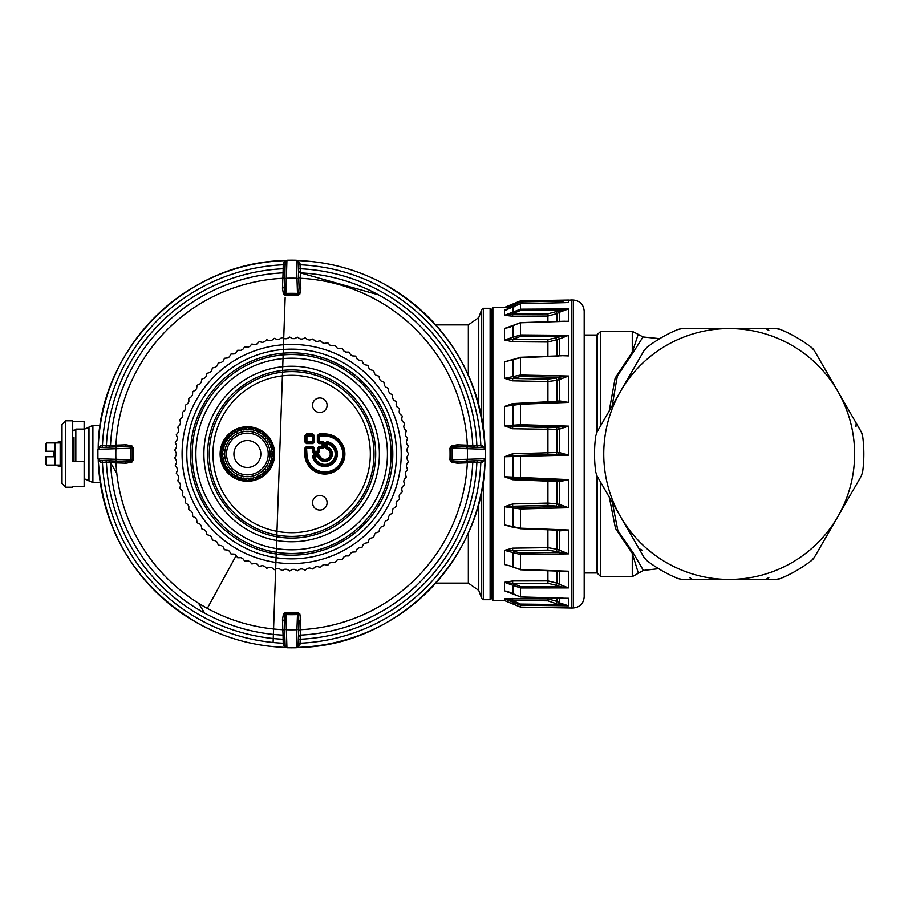 <?xml version="1.0" encoding="UTF-8"?>
<svg xmlns="http://www.w3.org/2000/svg" width="908" height="908" viewBox="0 0 908 908"><rect width="100%" height="100%" fill="white"/><g stroke="black" fill="none" stroke-linecap="round" stroke-linejoin="round"><path stroke-width="1.36" d="M490.853 523.507L490.853 598.985L490.116 599.723L490.116 308.277L490.853 309.015L490.853 523.507M596.738 432.594L596.738 335.029L584.185 335.029L584.185 511.034M600.733 482.386L600.733 576.659L597.26 573.186L597.26 476.371M596.738 335.029L600.733 331.341L600.733 425.614M609.211 410.904L615.125 378.103L632.263 352.213L638.199 334.337L642.977 336.97L633.126 352.531L632.263 352.213L632.263 331.341L600.733 331.341M612.128 405.865L617.361 375.969L633.126 352.531M638.403 573.357L632.263 553.278L632.263 576.659L643.375 570.417L633.216 552.915L632.263 553.278L615.488 528.445L609.325 497.289M633.216 552.915L617.86 530.601L612.332 502.487M679.865 328.844A11.066 11.066 0 0 1 681.068 328.639M682.941 328.571L776.011 328.571L780.21 329.4A11.066 11.066 0 0 0 776.011 328.571L682.328 328.571A11.066 11.066 0 0 1 682.328 328.571L678.128 329.4A134.656 134.656 0 0 0 646.78 347.492L643.965 350.715L646.78 347.492M689.478 577.488L692.407 579.429L776.011 579.429L780.21 578.6L776.011 579.429A11.066 11.066 0 0 0 780.21 578.6A134.656 134.656 0 0 0 811.559 560.508L811.559 560.508A11.066 11.066 0 0 0 814.374 557.285L861.215 476.144L862.6 472.103A134.656 134.656 0 0 0 862.6 435.897A11.066 11.066 0 0 0 861.215 431.856L862.6 435.897L861.215 431.856L816.508 354.404M714.562 579.429L712.303 579.429M681.068 579.361A11.066 11.066 0 0 1 679.865 579.156M765.932 328.571L768.86 330.512M819.413 359.454L837.8 391.291L814.374 350.715L811.559 347.492L814.374 350.715A11.066 11.066 0 0 0 811.559 347.492L811.559 347.492A134.656 134.656 0 0 0 780.21 329.4L776.011 328.571M856.176 423.117L839.14 393.618L861.215 431.856L856.176 423.117L855.96 426.635M819.413 548.546L814.374 557.285A11.066 11.066 0 0 1 811.559 560.508L814.374 557.285M768.86 577.488L765.932 579.429L768.86 577.488M642.081 550.123L638.926 548.546L643.965 557.285L646.78 560.508A134.656 134.656 0 0 0 678.128 578.6L682.328 579.429L678.128 578.6L682.328 579.429L765.932 579.429M682.93 579.429L729.169 579.429A125.429 125.429 0 0 0 837.8 391.291A125.429 125.429 0 0 0 619.097 393.868L643.965 350.715L597.124 431.856L595.739 435.897A134.656 134.656 0 0 0 595.739 472.103L597.124 476.144L619.199 514.382M597.124 431.856L602.163 423.117M646.78 560.508L643.965 557.285L620.55 516.709A125.429 125.429 0 0 0 729.169 579.429L776.011 579.429M597.124 476.144L595.739 472.103L597.124 476.144L620.55 516.709A125.429 125.429 0 0 1 619.097 393.868M862.6 472.103L861.215 476.144L862.6 472.103M492.885 600.392L491.966 598.792L491.966 309.208L492.885 307.608L492.885 600.392L505.257 600.608M513.814 603.377L513.088 604.092L513.088 602.288L504.451 598.826L504.451 600.574L520.5 607.111L568.102 607.963M512.645 598.463L512.679 600.449L504.451 598.826L547.899 598.86L547.921 600.835L558.477 604.524L568.499 605.829L568.499 598.293L563.845 598.224M557.069 571.075L557.069 583.14L547.899 580.904L512.645 580.961L504.451 582.312L504.451 590.79L520.5 596.931L563.221 598.145M558.885 570.871L520.5 569.509L511.442 566.467M556.388 530.09L557.069 530.283L557.069 549.261L547.899 547.638L512.645 548.137L504.451 550.327L504.451 564.504L511.681 566.354M556.184 529.409L559.362 530.93L558.477 530.068L568.499 529.988L520.5 528.161L504.451 524.903L514.325 527.639M556.184 479.969L557.069 481.512L559.362 481.717L558.477 480.162L568.499 479.606L504.451 476.734L512.645 479.719L557.069 481.512L557.069 503.895L547.899 503.077L512.645 503.963L504.451 506.721L504.451 524.903L512.679 526.833L512.645 527.582M556.184 427.384L558.431 427.112L559.317 429.155L559.317 452.547L557.069 452.513L556.184 454.329L547.921 454.409L547.921 427.713L556.184 427.384L557.069 429.427L559.362 429.144L558.477 427.101L568.499 426.136L520.5 424.694L504.451 425.829L512.645 428.758L557.069 429.427L557.069 452.513L512.645 453.762L504.451 456.758L504.451 476.734L512.679 478.198L512.645 479.719M547.921 403.413L547.921 379.124L556.184 378.012L557.069 380.304L559.362 379.578L558.477 377.285L568.499 376.026L520.5 375.049L504.451 378.33L512.645 380.838L547.899 381.542L557.069 380.304L557.069 401.302L512.645 403.583L504.451 406.455L504.451 425.829L547.921 427.713M512.725 359.489L504.451 361.895L504.451 378.33L547.921 379.124M557.069 355.936L557.069 340.069L556.184 337.81L547.921 339.569L547.899 342.032L559.362 338.99L558.477 336.732L568.499 335.324L520.5 334.939L504.451 339.944L512.645 341.749L547.899 342.032L547.899 356.276M510.046 327.062L504.451 328.446L504.451 339.944L512.679 339.274L547.921 339.569M557.069 321.443L557.069 313.578L556.184 311.614L547.921 313.816L547.899 316.018L557.069 313.578L559.362 312.273L558.477 310.309L568.499 308.924L520.5 309.185L504.451 315.326L512.645 316.188L547.899 316.018L547.899 321.738M506.698 309.866L504.451 310.139L504.451 315.326L512.679 313.986L547.921 313.816M510.557 307.301L512.373 307.267M512.645 359.5L504.451 361.895L520.5 357.707L558.431 356.095M512.645 380.838L512.679 378.409L520.477 376.525L558.477 377.285L556.184 378.012M510.375 327.05L504.451 328.446L520.5 322.783L560.906 321.477M512.645 428.758L512.679 426.658L520.477 425.966L558.431 427.112M559.146 302.773L558.477 301.218L571.28 299.981L571.28 608.02L568.385 607.963M512.645 307.256L512.679 305.576L514.507 305.542M512.645 316.188L512.679 313.986L513.814 313.067L520.477 310.513L558.477 310.309L556.184 311.614M512.645 341.749L512.679 339.274L520.477 336.425L558.477 336.732L556.184 337.81M506.925 309.844L504.451 310.139L520.5 303.703L565.741 302.636M513.814 304.623L513.088 303.908L520.488 300.889L504.451 307.426L512.679 305.576L520.477 301.899L558.477 301.218L555.753 302.852M557.069 598.043L557.069 601.437L547.899 598.86L547.899 597.782M558.624 355.879L559.317 355.618L559.317 339.002L558.431 336.743M556.184 402.528L557.069 401.302L559.362 400.871L558.477 402.096L568.499 402.414L559.362 400.871M512.645 403.583L512.679 404.73L504.451 406.455L520.5 404.23L568.499 402.414L568.499 376.026L559.362 379.578M512.645 453.762L512.679 455.589L504.451 456.758L568.499 455.146L558.477 454.375L559.317 452.547L558.477 454.375L513.814 455.634L547.921 454.409M547.921 479.469L547.921 505.359L556.184 506.096L557.069 503.895L559.362 504.405L558.477 506.596L568.499 507.731L559.362 504.405M512.645 503.963L512.679 506.267L504.451 506.721L520.5 508.968L568.499 507.731L568.499 479.606L559.362 481.717M547.899 529.773L547.921 550.112L556.184 551.565L557.069 549.261L559.362 550.18L558.477 552.484L568.499 553.846L559.362 550.18M512.645 548.137L512.679 550.623L504.451 550.327L520.5 554.538L568.499 553.846L568.499 529.988L559.362 530.93M547.899 570.746L547.921 583.276L556.184 585.285L557.069 583.14L559.362 584.355L558.477 586.5L568.499 587.907L559.362 584.355M512.645 580.961L512.679 583.333L504.451 582.312L520.5 587.975L568.499 587.907L568.499 571.211L559.362 570.882M556.184 603.162L557.069 601.437L559.362 602.81L558.477 604.524L520.477 604.07L512.679 600.449L547.921 600.835M513.724 478.323L558.931 480.184L520.477 478.8L520.5 477.869L520.477 478.788L513.724 478.323L513.088 477.347L513.088 456.758L513.814 455.634M559.362 302.648L565.434 300.344M559.362 312.273L568.499 308.924L568.499 321.239L561.848 321.296M559.362 338.99L568.499 335.324L568.499 355.913L559.362 355.596M559.362 429.144L568.499 426.136L568.499 455.146L559.362 452.547M510.602 526.345L520.477 528.728L560.883 530.261M508.832 565.468L520.477 569.781L563.187 571.291M559.362 602.81L568.499 605.829L520.5 605.261L520.477 604.07M513.814 601.402L513.088 602.288L520.5 605.261L520.5 607.111L520.477 606.101L520.5 607.111L568.442 607.963M568.442 300.037L520.488 300.889L520.477 301.899L520.5 300.889L568.499 300.037L568.499 302.568M596.738 475.406L596.738 572.971L584.185 572.971L584.185 596.919L584.185 311.081C583.56 304.452 579.94 300.764 573.311 300.015L571.28 299.981M298.164 262.287L299.958 263.218L297.552 260.732M285.135 262.287L283.33 263.218L285.748 260.732M106.009 447.269L106.429 445.453L102.445 445.59L100.867 445.68L99.937 447.485M100.867 445.68L98.382 448.098M285.055 264.387L283.239 264.796L283.069 272.888A181.316 181.316 0 0 1 283.069 272.888L282.467 288.381L283.489 294.203L285.827 295.702L284.635 293.545L285.827 293.432L285.804 294.828A159.286 159.286 0 0 1 297.495 294.828L298.653 293.545L297.472 293.432L297.461 295.702L299.799 294.203L298.653 293.545L299.05 287.223L300.82 288.381L299.799 294.203M98.382 459.902L100.867 462.32L99.937 460.515M285.055 643.613L283.239 643.205L283.092 639.221A185.425 185.425 0 0 1 106.429 462.547L102.445 462.41L102.025 460.594M299.958 263.218L300.196 268.779A185.425 185.425 0 0 1 476.87 445.453L482.42 445.68L483.351 447.485M298.233 264.387L300.06 264.796A189.397 189.397 0 0 1 480.854 445.59L481.263 447.406M298.38 268.371L300.196 268.779L300.82 288.381M283.489 294.203L284.635 293.545L285.135 262.049L286.928 260.267A193.79 193.79 0 0 1 296.36 260.267L297.472 293.432A160.682 160.682 0 0 0 285.827 293.432L286.361 278.268A175.811 175.811 0 0 1 296.927 278.268L298.755 278.847L299.05 287.223L298.164 262.049L296.36 260.267L298.119 261.72L298.755 278.847M286.928 260.267L286.361 278.268L284.533 278.847L285.316 261.3L286.928 260.267L296.36 260.267M284.919 268.371L283.092 268.779A185.425 185.425 0 0 0 106.429 445.453L110.526 445.419L108.756 447.167M283.33 263.218L283.239 264.796A189.397 189.397 0 0 0 102.445 445.59L102.025 447.406M116.496 461.105L98.938 460.333L97.905 458.722L115.906 459.289L116.496 461.105L131.195 461.003L131.853 462.149L126.03 463.182L124.873 461.4L99.687 460.515L97.905 458.722A193.79 193.79 0 0 1 97.916 449.278L99.698 447.485L116.496 446.895L99.687 447.485L97.905 449.278L133.351 448.189L131.853 445.851L131.07 448.177A160.682 160.682 0 0 0 131.07 459.823L133.351 459.811A158.401 158.401 0 0 1 133.351 448.189M115.906 459.289L131.07 459.823L131.195 461.003L132.477 459.845A159.286 159.286 0 0 1 132.477 448.155L131.195 446.997L124.873 446.6L116.496 446.895L115.906 448.711A175.811 175.811 0 0 0 115.906 459.289M126.03 463.182L106.429 462.547L106.009 460.731M285.135 645.713L283.33 644.782L283.239 643.205A189.397 189.397 0 0 1 102.445 462.41L100.867 462.32M284.817 271.106L283.058 272.888A181.316 181.316 0 0 0 110.526 445.408A181.316 181.316 0 0 1 283.058 272.888L284.806 271.14M298.482 271.106L300.23 272.888A181.316 181.316 0 0 1 472.762 445.408L474.544 447.167M284.919 639.629L283.092 639.221L283.069 635.112A181.316 181.316 0 0 1 110.526 462.592L108.756 460.833M283.33 644.782L285.748 647.268M297.552 647.268L299.958 644.782L298.164 645.713M483.351 460.515L482.42 462.32L476.87 462.547A185.425 185.425 0 0 1 300.196 639.221L300.06 643.205L298.233 643.613M482.42 462.32L484.917 459.902M484.917 448.098L482.42 445.68M298.755 629.153L297.972 646.7L296.36 647.733L296.927 629.732L298.755 629.153L298.653 614.455L299.799 613.797L300.82 619.619L299.05 620.777L298.164 645.951L296.36 647.733A193.79 193.79 0 0 1 286.928 647.733L285.169 646.28L284.533 629.153L285.135 645.951L286.928 647.733L285.827 612.298L283.489 613.797L285.827 614.568A160.682 160.682 0 0 0 297.472 614.568L297.461 612.298A158.401 158.401 0 0 1 285.827 612.298M296.927 629.732L297.472 614.568L298.653 614.455L297.495 613.172A159.286 159.286 0 0 1 285.804 613.172L284.635 614.455L284.238 620.777L284.533 629.153L286.361 629.732A175.811 175.811 0 0 0 296.927 629.732M477.279 460.731L476.87 462.547L472.762 462.581A181.316 181.316 0 0 1 300.23 635.112L300.196 639.221L298.38 639.629M481.263 460.594L480.854 462.41A189.397 189.397 0 0 1 300.06 643.205L299.958 644.782M477.279 447.269L476.87 445.453L472.762 445.419L472.716 444.489A181.316 181.316 0 0 1 472.762 445.408L467.325 445.17L468.562 446.952M284.533 278.847L284.238 287.223L282.467 288.381M116.496 446.895L124.873 446.6L126.03 444.818L115.963 445.17L110.526 445.408L108.778 447.167M284.533 629.153L284.238 620.777L282.467 619.619L282.819 629.687L283.058 635.112L284.817 636.894M300.82 619.619L300.23 635.112L298.482 636.894M298.698 277.088L300.469 278.313A175.902 175.902 0 0 1 467.325 445.17L457.257 444.818L458.426 446.6L483.601 447.485L485.383 449.278L485.383 458.722L483.601 460.515L458.426 461.4L457.257 463.182L472.762 462.592L474.544 460.833M126.03 444.818L131.853 445.851M131.853 462.149L133.351 459.811M485.383 449.278L467.382 448.711L466.803 446.895L484.35 447.667L485.383 449.278A193.79 193.79 0 0 1 485.383 458.722L449.948 459.811L451.435 462.149L452.218 459.823A160.682 160.682 0 0 0 452.218 448.177L450.822 448.155A159.286 159.286 0 0 1 450.822 459.845L452.093 461.003L458.426 461.4L466.803 461.105L467.382 459.289A175.811 175.811 0 0 0 467.382 448.711L452.218 448.177L452.093 446.997L449.948 448.189A158.401 158.401 0 0 1 449.948 459.811M457.257 463.182L451.435 462.149M282.467 619.619L283.489 613.797M299.799 613.797L297.461 612.298M298.482 271.14L300.23 272.888A181.316 181.316 0 0 1 472.762 445.408L474.509 447.167M472.762 462.592A181.316 181.316 0 0 1 300.23 635.112L300.23 635.112A181.316 181.316 0 0 0 472.762 462.592L474.509 460.833M466.803 446.895L452.093 446.997L451.435 445.851L449.948 448.189M457.257 444.818L451.435 445.851M84.138 478.902L84.614 429.098L75.829 429.098L75.829 461.377L83.025 461.377M73.991 437.486L73.991 461.377L73.991 437.486L73.071 437.486L73.071 461.377M84.103 429.098L84.138 421.63L72.697 421.63M72.697 430.222L74.138 430.222M72.697 486.37L72.697 487.199L72.697 486.37L84.138 486.37L84.138 461.377L72.697 461.377L72.697 420.801L65.694 420.801L65.694 487.199L72.697 487.199M65.694 420.801L62.005 424.49L62.005 483.51L65.694 487.199M54.923 465.066L46.512 465.066L45.4 463.965L45.4 456.769L53.833 456.769L53.833 451.231L46.512 451.231L46.512 442.934L54.923 442.934L54.923 465.066L60.155 465.066L60.155 442.934L62.005 442.934M46.512 442.934L45.4 444.035L45.4 451.231L46.512 451.231M62.005 465.066L60.155 465.066M54.923 442.934L60.155 442.934M46.512 465.066L46.512 456.769M72.697 442.832L73.071 442.196L72.697 442.832M62.005 466.655L53.867 465.066M62.005 441.345L53.867 442.934M259.211 566.354L262.333 565.627L264.307 566.127L266.702 568.249L269.767 567.318L271.776 567.682L274.307 569.656L277.315 568.51L279.324 568.749L281.991 570.542L284.908 569.214L286.939 569.316L289.709 570.928L292.535 569.407L294.567 569.373L297.449 570.803L300.162 569.089L302.194 568.93L305.156 570.156L307.755 568.283L309.764 567.977L312.795 569.01L315.269 566.967L317.255 566.535L320.354 567.364L322.68 565.162L324.633 564.594L327.788 565.219L329.967 562.858L331.874 562.177L335.052 562.585L337.072 560.088L338.934 559.271L342.134 559.487L343.984 556.854L345.789 555.923L349.001 555.912L350.67 553.176L352.406 552.121L355.607 551.905L357.094 549.056L358.762 547.887L361.94 547.456L363.234 544.528L364.823 543.245L367.967 542.609L369.057 539.59L370.555 538.217L373.653 537.377L374.55 534.29L375.946 532.814L378.976 531.77L379.669 528.638L380.974 527.071L383.936 525.823L384.413 522.656L385.605 521.01L388.476 519.569L388.749 516.38L389.827 514.654L392.596 513.031L392.71 509.206L396.274 506.233L396.126 503.021L396.978 501.171L399.497 499.196L399.134 496.006L399.861 494.111L402.255 491.977L401.676 488.81L402.278 486.87L404.525 484.577L403.742 481.467L404.208 479.492L406.296 477.052L405.309 473.999L405.649 471.99L407.567 469.425L406.387 466.44L406.58 464.419L408.339 461.729L406.954 458.835L407.022 456.803L408.589 454L407.022 451.197L406.954 449.165L408.339 446.271L406.58 443.581L406.387 441.56L407.567 438.575L405.649 436.01L405.309 434.001L406.296 430.948L404.208 428.508L403.742 426.533L404.525 423.423L402.278 421.13L401.676 419.19L402.255 416.023L399.861 413.889L399.134 411.994L399.497 408.804L396.978 406.829L396.126 404.979L396.274 401.767L393.629 399.963L392.653 398.181L392.596 394.969L389.827 393.346L388.749 391.62L388.476 388.431L385.605 386.99L384.413 385.344L383.936 382.177L380.974 380.929L379.669 379.362L378.976 376.23L375.946 375.186L374.55 373.71L373.653 370.623L370.555 369.783L369.057 368.41L367.967 365.391L364.812 364.755L363.234 363.472L361.94 360.544L358.762 360.113L357.094 358.944L355.607 356.095L352.406 355.879L350.67 354.824L349.001 352.088L345.789 352.077L343.984 351.146L342.134 348.513L338.934 348.729L337.072 347.912L335.052 345.415L331.874 345.823L329.956 345.131L327.788 342.781L324.633 343.406L322.68 342.838L320.354 340.636L317.255 341.465L315.269 341.033L312.795 338.99L309.764 340.023L307.755 339.717L305.156 337.844L302.194 339.07L300.162 338.911L297.449 337.197L294.567 338.627L292.535 338.593L289.709 337.072L286.939 338.684L284.908 338.786L281.991 337.458L279.324 339.251L277.303 339.49L274.307 338.344L271.776 340.318L269.767 340.682L266.702 339.751L264.296 341.873L262.333 342.373L259.2 341.646L256.953 343.928L255.012 344.563L251.845 344.03L249.757 346.459L247.861 347.219L244.672 346.901L242.731 349.466L240.904 350.34L237.692 350.25L235.932 352.928L234.162 353.927L230.961 354.041L229.372 356.833L227.67 357.945L224.48 358.263L223.096 361.157L221.461 362.383L218.306 362.916L217.103 365.89L215.559 367.218L212.438 367.967L211.439 371.009L209.998 372.439L206.933 373.381L206.139 376.491L204.788 378.012L201.792 379.158L201.201 382.313L199.953 383.925L197.036 385.264L196.661 388.454L195.515 390.134L192.7 391.666L192.53 394.866L191.509 396.626L188.796 398.34L188.841 401.552L187.933 403.368L185.346 405.263L185.607 408.464L184.812 410.337L182.349 412.391L182.826 415.569L182.167 417.487L179.841 419.712L180.522 422.844L179.988 424.808L177.82 427.169L178.706 430.256L178.308 432.253L176.3 434.75L177.378 437.769L177.117 439.79L175.278 442.412L176.561 445.363L176.424 447.383L174.767 450.13L176.243 452.979L176.243 455.022L174.767 457.87L176.424 460.617L176.561 462.637L175.278 465.588L177.117 468.21L177.378 470.231L176.3 473.25L178.308 475.747L178.706 477.744L177.82 480.831L179.988 483.192L180.522 485.156L179.841 488.288L182.167 490.513L182.826 492.431L182.349 495.609L184.812 497.663L185.607 499.548L185.346 502.737L187.933 504.632L188.841 506.448L188.796 509.66L191.509 511.374L192.53 513.134L192.7 516.334L195.515 517.866L196.661 519.546L197.036 522.736L199.953 524.086L201.201 525.687L201.792 528.842L204.788 529.988L206.139 531.509L206.933 534.619L209.998 535.561L211.451 536.991L212.438 540.033L215.559 540.782L217.103 542.11L218.306 545.084L221.461 545.617L223.096 546.843L224.48 549.737L227.67 550.055L229.372 551.167L230.961 553.959L234.162 554.073L235.932 555.072L237.692 557.75L240.904 557.66L242.742 558.534L244.672 561.099L247.861 560.781L249.757 561.541L251.845 563.97L255.012 563.448L256.953 564.072L259.2 566.354M224.185 441.333A26.423 26.423 0 0 1 260.051 430.812A26.423 26.423 0 0 1 270.573 466.667A26.423 26.423 0 0 1 234.707 477.188A26.423 26.423 0 0 1 224.185 441.333M261.198 433.513L260.846 433.718A24.346 24.346 0 0 0 260.233 433.32L260.267 432.912A24.72 24.72 0 0 0 258.144 431.754L257.827 432.004A24.346 24.346 0 0 0 257.157 431.697L257.134 431.289A24.72 24.72 0 0 0 254.876 430.449L254.592 430.744A24.346 24.346 0 0 0 253.877 430.54L253.809 430.131A24.72 24.72 0 0 0 251.437 429.62L251.21 429.961A24.346 24.346 0 0 0 250.472 429.847L250.347 429.461A24.72 24.72 0 0 0 247.929 429.291L247.748 429.654A24.346 24.346 0 0 0 247.01 429.654L246.828 429.291A24.72 24.72 0 0 0 244.411 429.461L244.275 429.847A24.346 24.346 0 0 0 243.548 429.961L243.31 429.62A24.72 24.72 0 0 0 240.949 430.131L240.87 430.54A24.346 24.346 0 0 0 240.166 430.744L239.882 430.449A24.72 24.72 0 0 0 237.612 431.289L237.601 431.697A24.346 24.346 0 0 0 236.931 432.004L236.613 431.754A24.72 24.72 0 0 0 234.48 432.912L234.525 433.32A24.346 24.346 0 0 0 233.901 433.718L233.549 433.513A24.72 24.72 0 0 0 231.608 434.966L231.71 435.363A24.346 24.346 0 0 0 231.154 435.84L230.78 435.692A24.72 24.72 0 0 0 229.066 437.395L229.225 437.781A24.346 24.346 0 0 0 228.737 438.337L228.339 438.235A24.72 24.72 0 0 0 226.887 440.176L227.091 440.528A24.346 24.346 0 0 0 226.694 441.152L226.285 441.106A24.72 24.72 0 0 0 225.127 443.229L225.388 443.547A24.346 24.346 0 0 0 225.082 444.228L224.673 444.239A24.72 24.72 0 0 0 223.822 446.509L224.117 446.793A24.346 24.346 0 0 0 223.913 447.496L223.516 447.565A24.72 24.72 0 0 0 222.993 449.937L223.334 450.175A24.346 24.346 0 0 0 223.232 450.901L222.835 451.026A24.72 24.72 0 0 0 222.664 453.444L223.028 453.625A24.346 24.346 0 0 0 223.028 454.375L222.664 454.556A24.72 24.72 0 0 0 222.835 456.974L223.232 457.099A24.346 24.346 0 0 0 223.334 457.825L222.993 458.063A24.72 24.72 0 0 0 223.516 460.435L223.913 460.504A24.346 24.346 0 0 0 224.117 461.207L223.822 461.491A24.72 24.72 0 0 0 224.673 463.761L225.082 463.772A24.346 24.346 0 0 0 225.388 464.453L225.127 464.771A24.72 24.72 0 0 0 226.285 466.894L226.694 466.848A24.346 24.346 0 0 0 227.091 467.472L226.887 467.824A24.72 24.72 0 0 0 228.339 469.765L228.737 469.663A24.346 24.346 0 0 0 229.225 470.219L229.066 470.605A24.72 24.72 0 0 0 230.78 472.308L231.154 472.16A24.346 24.346 0 0 0 231.71 472.637L231.608 473.034A24.72 24.72 0 0 0 233.549 474.487L233.901 474.282A24.346 24.346 0 0 0 234.525 474.68L234.48 475.088A24.72 24.72 0 0 0 236.613 476.246L236.931 475.996A24.346 24.346 0 0 0 237.601 476.303L237.612 476.711A24.72 24.72 0 0 0 239.882 477.551L240.166 477.256A24.346 24.346 0 0 0 240.87 477.46L240.949 477.869A24.72 24.72 0 0 0 243.31 478.38L243.548 478.039A24.346 24.346 0 0 0 244.275 478.153L244.411 478.539A24.72 24.72 0 0 0 246.828 478.709L247.01 478.346A24.346 24.346 0 0 0 247.748 478.346L247.929 478.709A24.72 24.72 0 0 0 250.347 478.539L250.472 478.153A24.346 24.346 0 0 0 251.21 478.039L251.437 478.38A24.72 24.72 0 0 0 253.809 477.869L253.877 477.46A24.346 24.346 0 0 0 254.592 477.256L254.876 477.551A24.72 24.72 0 0 0 257.134 476.711L257.157 476.303A24.346 24.346 0 0 0 257.827 475.996L258.144 476.246A24.72 24.72 0 0 0 260.267 475.088L260.233 474.68A24.346 24.346 0 0 0 260.846 474.282L261.198 474.487A24.72 24.72 0 0 0 263.138 473.034L263.036 472.637A24.346 24.346 0 0 0 263.604 472.16L263.978 472.308A24.72 24.72 0 0 0 265.692 470.605L265.533 470.219A24.346 24.346 0 0 0 266.021 469.663L266.419 469.765A24.72 24.72 0 0 0 267.86 467.824L267.656 467.472A24.346 24.346 0 0 0 268.053 466.848L268.462 466.894A24.72 24.72 0 0 0 269.619 464.771L269.37 464.453A24.346 24.346 0 0 0 269.676 463.772L270.085 463.761A24.72 24.72 0 0 0 270.936 461.491L270.629 461.207A24.346 24.346 0 0 0 270.845 460.504L271.242 460.435A24.72 24.72 0 0 0 271.753 458.063L271.424 457.825A24.346 24.346 0 0 0 271.526 457.099L271.912 456.974A24.72 24.72 0 0 0 272.082 454.556L271.719 454.375A24.346 24.346 0 0 0 271.719 453.625L272.082 453.444A24.72 24.72 0 0 0 271.912 451.026L271.526 450.901A24.346 24.346 0 0 0 271.424 450.175L271.753 449.937A24.72 24.72 0 0 0 271.242 447.565L270.845 447.496A24.346 24.346 0 0 0 270.629 446.793L270.936 446.509A24.72 24.72 0 0 0 270.085 444.239L269.676 444.228A24.346 24.346 0 0 0 269.37 443.547L269.619 443.229A24.72 24.72 0 0 0 268.462 441.106L268.053 441.152A24.346 24.346 0 0 0 267.656 440.528L267.86 440.176A24.72 24.72 0 0 0 266.419 438.235L266.021 438.337A24.346 24.346 0 0 0 265.533 437.781L265.692 437.395A24.72 24.72 0 0 0 263.978 435.692L263.604 435.84A24.346 24.346 0 0 0 263.036 435.363L263.138 434.966A24.72 24.72 0 0 0 261.198 433.513M234.4 475.86L234.48 475.088M228.771 471.32L229.066 470.605M222.108 451.276L222.835 451.026M234.4 432.14L234.48 432.912M236.001 431.266L236.613 431.754M312.511 456.077L313.771 454.59L312.511 456.077A12.508 12.508 0 0 0 337.333 454.692A12.508 12.508 0 0 0 326.925 441.663L326.71 447.304L327.55 447.008L326.29 447.61L326.358 448.824A5.391 5.391 0 0 1 328.662 457.814A5.391 5.391 0 0 1 319.673 455.51L318.458 454.59L318.458 455.441L319.673 455.51M326.994 447.701L326.596 448.019A6.231 6.231 0 0 1 329.252 458.404A6.231 6.231 0 0 1 318.867 455.748L318.549 456.145A6.651 6.651 0 0 0 329.547 458.71A6.651 6.651 0 0 0 326.994 447.701M325.439 447.61L326.29 447.61L326.29 442.922L327.55 443.967L327.221 443.013A11.237 11.237 0 0 1 325.643 465.214A11.237 11.237 0 0 1 313.862 456.372L313.351 455.93A11.656 11.656 0 0 0 336.482 454.647A11.656 11.656 0 0 0 326.778 442.502L325.439 442.922L325.439 447.61L326.358 448.824M318.152 455.861L317.845 456.701L318.458 455.441L313.771 455.441L314.815 456.701L317.845 456.701A7.502 7.502 0 0 0 330.149 459.3A7.502 7.502 0 0 0 327.55 447.008L327.55 443.967A10.385 10.385 0 0 1 332.192 461.343A10.385 10.385 0 0 1 314.815 456.701L313.862 456.372L314.281 455.861L318.152 455.861M322.987 448.609L318.197 448.189L318.617 452.139L318.617 448.609L319.457 447.769L319.457 452.139L318.186 452.559L318.186 453.41L313.612 453.41L313.612 452.559L312.341 452.139L312.341 448.609L313.192 448.609L312.341 447.769L306.915 447.769L306.075 448.609L306.075 454A18.773 18.773 0 0 0 324.848 472.773A18.773 18.773 0 0 0 343.621 454A18.773 18.773 0 0 0 324.848 435.227L319.457 435.227L318.617 436.067L318.617 441.492L319.457 442.344L322.987 442.344L322.987 441.492L324.258 442.764L322.567 442.764L322.147 443.615L322.987 443.183L322.567 447.349L322.147 446.498L324.258 447.338L322.987 448.609L322.567 447.349L319.037 447.349L317.346 448.189L317.766 452.139L317.346 451.299L314.463 451.299L314.032 452.139L312.761 446.498L306.495 446.498L306.495 447.349L304.804 448.189L304.804 454A20.044 20.044 0 0 0 324.848 474.044A20.044 20.044 0 0 0 344.892 454A20.044 20.044 0 0 0 324.848 433.956L319.037 433.956L318.197 435.647L317.346 435.647L317.346 441.912L318.197 441.912L319.037 443.615L322.147 443.615L322.147 446.498L319.037 446.498L317.346 448.189M322.987 441.492L319.457 441.492L319.457 436.067L318.197 435.647L318.197 441.912L319.457 441.492L319.037 442.764L323.407 442.764L322.987 447.769L319.457 447.769L319.037 446.498M314.463 448.189L314.463 451.299L313.192 452.139L313.192 448.609L314.463 448.189L312.761 446.498M319.832 510.058A7.264 7.264 0 0 0 327.096 502.794A7.264 7.264 0 0 0 319.832 495.518A7.264 7.264 0 0 0 312.556 502.794A7.264 7.264 0 0 0 319.832 510.058M319.832 412.482A7.264 7.264 0 0 0 327.096 405.206A7.264 7.264 0 0 0 319.832 397.942A7.264 7.264 0 0 0 312.556 405.206A7.264 7.264 0 0 0 319.832 412.482M304.804 435.647L306.495 434.807L306.495 433.956L304.804 435.647L304.804 441.912L305.656 441.912L306.075 436.067A1.112 0.715 -45 0 1 306.915 435.227L312.761 434.807L313.612 435.647L313.612 441.912L312.761 443.615L306.495 443.615L305.656 441.912L306.075 436.067L306.915 436.067L306.915 435.227L312.341 435.227A1.112 0.715 45 0 1 313.192 436.067L314.463 435.647L314.463 441.912L313.192 441.492A1.112 0.715 135 0 1 312.341 442.344L306.915 442.344A1.112 0.715 -135 0 1 306.075 441.492L306.915 441.492L306.915 436.067L312.341 436.067L312.341 442.344L306.915 442.344L306.915 441.492L313.192 441.492L312.761 433.956L306.495 433.956M260.267 432.912L260.358 432.106A25.458 25.458 0 0 0 258.78 431.243L258.144 431.754M257.1 430.483A25.458 25.458 0 0 0 255.432 429.847A25.458 25.458 0 0 1 257.1 430.483L257.134 431.289M255.432 429.847L254.876 430.449M253.661 429.336A25.458 25.458 0 0 0 251.913 428.951A25.458 25.458 0 0 1 253.661 429.336L253.809 430.131M251.913 428.951L251.437 429.62M250.086 428.69A25.458 25.458 0 0 0 248.304 428.565A25.458 25.458 0 0 1 250.086 428.69L250.347 429.461M248.304 428.565L247.929 429.291M246.454 428.565A25.458 25.458 0 0 0 244.672 428.69A25.458 25.458 0 0 1 246.454 428.565L246.828 429.291M244.672 428.69L244.411 429.461M242.845 428.951A25.458 25.458 0 0 0 241.097 429.336A25.458 25.458 0 0 1 242.845 428.951L243.31 429.62M241.097 429.336L240.949 430.131M239.326 429.847A25.458 25.458 0 0 0 237.646 430.483A25.458 25.458 0 0 1 239.326 429.847L239.882 430.449M237.646 430.483L237.612 431.289M232.845 433.093A25.458 25.458 0 0 0 231.415 434.172A25.458 25.458 0 0 1 232.845 433.093L233.549 433.513M231.415 434.172L231.608 434.966M228.759 436.646A25.458 25.458 0 0 1 230.019 435.375L230.78 435.692M226.478 439.472A25.458 25.458 0 0 1 227.545 438.042L228.339 438.235M224.617 442.593A25.458 25.458 0 0 1 225.479 441.027L226.285 441.106M223.232 445.953A25.458 25.458 0 0 1 223.856 444.273L224.673 444.239M222.324 449.471A25.458 25.458 0 0 1 222.71 447.723L223.516 447.565M222.063 451.287A25.458 25.458 0 0 0 221.938 453.081M222.063 456.713A25.458 25.458 0 0 1 221.938 454.919L222.664 454.556M222.71 460.277A25.458 25.458 0 0 1 222.324 458.529L222.993 458.063M223.856 463.727A25.458 25.458 0 0 1 223.232 462.047L223.822 461.491M225.479 466.973A25.458 25.458 0 0 1 224.617 465.407L225.127 464.771M227.545 469.958A25.458 25.458 0 0 1 226.478 468.528L226.887 467.824M228.759 471.354A25.458 25.458 0 0 0 230.019 472.625M232.845 474.907A25.458 25.458 0 0 1 231.415 473.828L231.608 473.034M234.4 475.894A25.458 25.458 0 0 0 235.966 476.757M239.326 478.153A25.458 25.458 0 0 1 237.646 477.517L237.612 476.711M242.845 479.049A25.458 25.458 0 0 1 241.097 478.664L240.949 477.869M246.454 479.435A25.458 25.458 0 0 1 244.672 479.31L244.411 478.539M250.086 479.31A25.458 25.458 0 0 1 248.304 479.435L247.929 478.709M253.661 478.664A25.458 25.458 0 0 1 251.913 479.049L251.437 478.38M257.1 477.517A25.458 25.458 0 0 1 255.432 478.153L254.876 477.551M258.78 476.757A25.458 25.458 0 0 0 259.586 476.337A25.458 25.458 0 0 1 258.78 476.757L258.144 476.246M259.586 476.337A25.458 25.458 0 0 0 260.358 475.894A25.458 25.458 0 0 1 259.586 476.337M263.343 473.828A25.458 25.458 0 0 1 261.901 474.907L261.198 474.487M265.999 471.354A25.458 25.458 0 0 1 264.727 472.625L263.978 472.308M268.28 468.528A25.458 25.458 0 0 1 267.202 469.958L266.419 469.765M270.13 465.407A25.458 25.458 0 0 1 269.279 466.973L268.462 466.894M271.526 462.047A25.458 25.458 0 0 1 270.902 463.727L270.085 463.761M272.423 458.529A25.458 25.458 0 0 1 272.048 460.277L271.242 460.435M272.82 454.919A25.458 25.458 0 0 1 272.684 456.713L271.912 456.974M272.684 451.287A25.458 25.458 0 0 1 272.82 453.081L272.082 453.444M272.048 447.723A25.458 25.458 0 0 1 272.423 449.471L271.753 449.937M270.902 444.273A25.458 25.458 0 0 1 271.526 445.953L270.936 446.509M269.279 441.027A25.458 25.458 0 0 1 270.13 442.593L269.619 443.229M267.202 438.042A25.458 25.458 0 0 1 268.28 439.472L267.86 440.176M264.727 435.375A25.458 25.458 0 0 1 265.999 436.646L265.692 437.395M261.901 433.093A25.458 25.458 0 0 1 263.343 434.172L263.138 434.966M257.373 472.296A20.839 20.839 0 0 0 265.669 444.012A20.839 20.839 0 0 0 237.385 435.704A20.839 20.839 0 0 0 229.088 463.988A20.839 20.839 0 0 0 266.067 463.228A20.839 20.839 0 0 0 266.067 444.772A20.839 20.839 0 0 1 266.067 463.228M235.172 431.663A25.458 25.458 0 0 0 234.4 432.106A25.458 25.458 0 0 1 235.966 431.243A25.458 25.458 0 0 0 235.172 431.663M435.761 324.882L468.346 324.882L478.754 317.596L481.705 309.492L483.431 308.277L483.431 428.36M481.705 309.492L481.705 417.68M478.754 503.316L478.754 590.404L481.705 598.508L481.705 490.32M483.431 479.64L483.431 599.723L490.116 599.723M478.754 317.596L478.754 404.684M468.346 324.882L468.346 375.163M468.346 532.837L468.346 583.118L478.754 590.404M597.26 334.814L597.26 431.629M559.317 302.773L558.431 301.252M559.317 321.375L559.317 312.295L558.431 310.332M513.088 325.393L513.814 325.45L513.088 325.393L513.088 337.254L513.814 338.514M513.088 306.666L513.814 307.176L513.088 306.666L513.088 312.023L513.814 313.067M558.431 402.108L559.317 400.882L559.317 379.589L558.431 377.308M556.184 454.329L558.431 454.375M556.184 506.096L558.431 506.596L559.317 504.394L559.317 481.705L558.431 480.162M513.088 526.663L513.814 527.276L513.088 526.663L513.088 507.924L513.814 506.63L512.679 506.267L547.921 505.359M556.184 551.565L558.431 552.473L559.317 550.157L559.317 530.919L558.431 530.056M513.088 567.205L513.814 567.375L513.088 567.205L513.088 552.586L513.814 551.281L512.679 550.623L547.921 550.112M559.317 571.155L559.317 584.332L558.477 586.5L520.477 586.545L512.679 583.333L547.921 583.276M556.184 585.285L558.431 586.477M559.317 598.1L559.317 602.776L558.431 604.501M513.814 377.887L513.088 376.57L513.088 359.636L513.814 359.239L512.679 359.818M513.088 359.636L520.477 357.491L558.477 356.084M513.814 426.442L513.088 425.228L513.088 405.252L513.814 404.446L512.679 404.73M513.088 405.252L513.814 404.446L520.477 403.527L558.477 402.096M558.477 530.068L520.477 528.626L512.679 526.833M513.088 594.093L513.814 593.809L513.088 594.093L513.088 585.365L513.814 584.185M520.5 322.783L520.477 336.425M520.5 303.703L520.477 310.513M558.431 552.473L520.477 553.029L513.814 551.281M558.431 506.596L520.477 507.561L513.814 506.63M520.5 357.707L520.477 376.525M520.5 404.23L520.477 425.966M520.5 477.869L520.477 455.646M520.5 528.161L520.477 507.561M520.5 569.509L520.477 553.029M520.5 596.931L520.477 586.545M584.185 596.919C583.56 603.548 579.94 607.236 573.311 607.985L573.311 300.015M297.37 260.596A193.495 193.495 0 0 1 485.054 448.28M98.234 448.28A193.495 193.495 0 0 1 285.929 260.596M285.929 647.404A193.495 193.495 0 0 1 98.234 459.72M284.601 277.088L282.819 278.313A175.902 175.902 0 0 0 115.963 445.17L114.726 446.952M236.171 555.537L207.319 608.371A175.902 175.902 0 0 1 115.963 462.83L114.726 461.048M284.806 636.86L283.058 635.112A181.316 181.316 0 0 1 110.526 462.592L116.826 473.443M485.054 459.72A193.495 193.495 0 0 1 297.37 647.404M300.23 272.888L378.579 294.873A181.316 181.316 0 0 1 472.716 444.489M297.461 295.702A158.401 158.401 0 0 0 285.827 295.702M207.319 608.371A175.902 175.902 0 0 0 282.819 629.687L284.601 630.912M298.698 630.912L300.469 629.687A175.902 175.902 0 0 0 467.325 462.83L468.562 461.048M84.614 429.098L88.519 427.475L88.519 480.525L92.888 482.591L92.888 425.409L100.277 425.409M88.973 480.968L88.973 427.032L92.888 425.409M387.795 506.528A109.562 109.562 0 0 1 239.122 550.157A109.562 109.562 0 0 1 195.492 401.472A109.562 109.562 0 0 1 344.177 357.843A109.562 109.562 0 0 1 387.795 506.528M383.664 504.269A104.851 104.851 0 0 1 241.38 546.014A104.851 104.851 0 0 1 199.635 403.731A104.851 104.851 0 0 1 341.919 361.986A104.851 104.851 0 0 1 383.664 504.269M202.87 405.501A101.163 101.163 0 0 1 340.148 365.22A101.163 101.163 0 0 1 380.418 502.499A101.163 101.163 0 0 1 243.151 542.78A101.163 101.163 0 0 1 202.87 405.501M378.942 501.693A99.471 99.471 0 0 1 243.957 541.293A99.471 99.471 0 0 1 204.345 406.307A99.471 99.471 0 0 1 339.331 366.707A99.471 99.471 0 0 1 378.942 501.693M207.591 408.078A95.783 95.783 0 0 1 337.572 369.942A95.783 95.783 0 0 1 375.708 499.922A95.783 95.783 0 0 1 245.727 538.058A95.783 95.783 0 0 1 207.591 408.078M368.648 496.063A87.747 87.747 0 0 1 249.575 531.01A87.747 87.747 0 0 1 214.64 411.937A87.747 87.747 0 0 1 333.713 376.99A87.747 87.747 0 0 1 368.648 496.063M217.875 413.696A84.058 84.058 0 0 1 331.942 380.236A84.058 84.058 0 0 1 365.413 494.304A84.058 84.058 0 0 1 251.346 527.764A84.058 84.058 0 0 1 217.875 413.696M219.361 414.513A82.367 82.367 0 0 0 252.152 526.288A82.367 82.367 0 0 0 363.938 493.487A82.367 82.367 0 0 0 331.136 381.712A82.367 82.367 0 0 0 219.361 414.513M222.596 416.273A78.678 78.678 0 0 1 329.366 384.947A78.678 78.678 0 0 1 360.692 491.727A78.678 78.678 0 0 1 253.922 523.053A78.678 78.678 0 0 1 222.596 416.273M317.346 441.912L319.037 443.615M319.037 433.956L317.346 435.647M306.495 446.498L304.804 448.189M306.495 443.615L304.804 441.912M312.761 433.956L314.463 435.647M314.463 441.912L312.761 443.615M271.299 467.064A27.251 27.251 0 0 1 234.309 477.914A27.251 27.251 0 0 1 223.459 440.936A27.251 27.251 0 0 1 260.448 430.086A27.251 27.251 0 0 1 271.299 467.064M224.106 441.288A26.514 26.514 0 0 1 260.085 430.733A26.514 26.514 0 0 1 270.652 466.712A26.514 26.514 0 0 1 234.661 477.267A26.514 26.514 0 0 1 224.106 441.288M313.771 454.59L318.458 454.59M326.925 441.663L325.439 442.922M306.915 454A17.933 17.933 0 0 0 324.848 471.933A17.933 17.933 0 0 0 342.781 454A17.933 17.933 0 0 0 324.848 436.067L319.457 436.067L319.037 434.807L324.848 434.807A19.193 19.193 0 0 1 344.041 454A19.193 19.193 0 0 1 324.848 473.193A19.193 19.193 0 0 1 305.656 454L305.656 448.189L312.341 448.609L312.761 447.349L306.495 447.349L306.915 454L304.804 454M324.258 447.338L324.258 442.764M319.457 452.139L318.186 453.41M313.612 453.41L312.341 452.139M324.848 433.956L324.848 436.067M313.612 452.559L318.186 452.559L313.612 452.559M260.358 432.106A25.458 25.458 0 0 0 258.78 431.243M236.5 434.092A22.689 22.689 0 0 0 227.465 464.873A22.689 22.689 0 0 0 258.258 473.908A22.689 22.689 0 0 0 267.293 443.127A22.689 22.689 0 0 0 236.5 434.092M253.831 465.815A13.461 13.461 0 0 0 259.189 447.542A13.461 13.461 0 0 0 240.926 442.185A13.461 13.461 0 0 0 235.558 460.458A13.461 13.461 0 0 0 253.831 465.815M491.966 323.679L490.853 321.046M491.966 584.321L490.853 586.954M483.431 599.723L481.705 598.508M483.431 308.277L490.116 308.277M435.761 583.118L468.346 583.118M632.263 331.341L638.199 334.337M632.263 576.659L600.733 576.659M745.933 578.385L747.034 579.429M712.417 578.385L711.305 579.429M814.374 350.715L811.559 347.492M659.707 338.65L642.977 336.97M658.629 568.692L643.375 570.417M492.885 307.608L510.693 307.29M561.973 355.754L520.477 357.287L509.774 360.646M564.526 321.205L520.477 322.624L507.833 327.811M567.171 302.58L520.488 303.681L505.779 310.014M513.088 303.908L504.576 307.426M559.907 402.006L520.477 403.481L511.397 404.945M565.775 598.281L520.477 596.999L506.812 591.131M520.488 607.111L504.576 600.574M573.311 607.985L571.28 608.02M97.905 458.722L97.905 449.278M485.076 449.233C480.877 376.321 447.326 321.307 384.413 284.193C356.957 269.313 327.618 261.436 296.405 260.562M98.212 449.233C97.928 350.953 185.266 261.005 286.883 260.562M286.883 647.438C255.67 646.564 226.33 638.687 198.875 623.807C135.973 586.693 102.411 531.679 98.212 458.767M108.778 460.833L110.526 462.592M296.36 647.733L286.928 647.733M296.405 647.438C394.696 647.722 484.645 560.384 485.076 458.767M198.477 603.196L204.72 613.127M298.482 636.86L300.23 635.112M485.383 458.722L483.748 460.504L466.803 461.105M285.135 297.722L273.104 642.342M283.523 343.871L285.112 298.641M92.888 482.591L100.277 482.591M75.829 429.098L73.991 430.948M84.614 478.902L88.519 480.525"/></g></svg>

